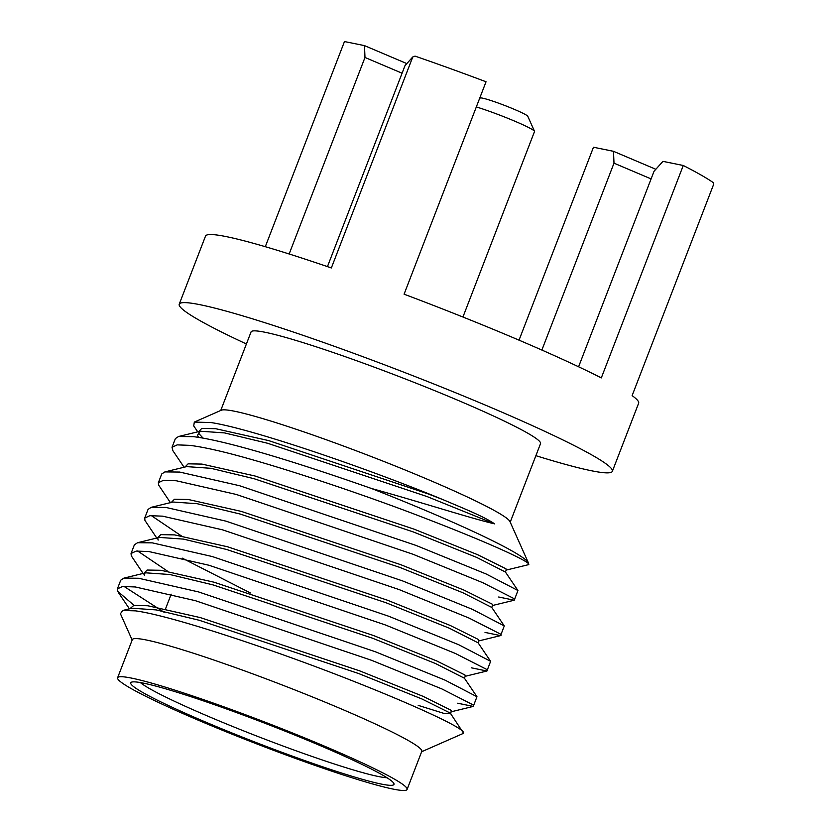 <?xml version="1.0" encoding="UTF-8"?>
<svg xmlns="http://www.w3.org/2000/svg" width="831" height="831" viewBox="0 0 831 831"><rect width="100%" height="100%" fill="white"/><g stroke="black" fill="none" stroke-linecap="round" stroke-linejoin="round"><path stroke-width="1.25" d="M479.664 98.297L480.401 97.975A25.47 1.911 21.1 0 1 482.593 98.151A25.47 1.911 21.1 0 1 508.749 107.054A25.47 1.911 21.1 0 1 527.778 116.257L534.499 131.298A37.177 2.784 -158.9 0 0 513.028 120.443A37.177 2.784 -158.9 0 0 476.329 106.939M140.356 682.563A135.235 10.138 -158.9 0 0 247.981 732.61A135.235 10.138 -158.9 0 0 378.354 776.497A135.235 10.138 -158.9 0 0 387.007 777.733M381.18 784.038A141.093 10.574 -158.9 0 0 393.894 783.508A141.093 10.574 -158.9 0 0 288.461 732.506A141.093 10.574 -158.9 0 0 143.524 683.155A141.093 10.574 -158.9 0 0 131.381 682.209A141.093 10.574 -158.9 0 0 226.614 730.802A141.093 10.574 -158.9 0 0 381.18 784.038M407.086 789.45L421.805 751.328A155.137 11.634 -158.9 0 0 311.095 696.409A155.137 11.634 -158.9 0 0 146.401 640.005A155.137 11.634 -158.9 0 0 132.326 639.621L117.607 677.753A155.137 11.634 -158.9 0 0 228.317 732.662A155.137 11.634 -158.9 0 0 393.011 789.066A155.137 11.634 -158.9 0 0 407.086 789.45A155.137 11.634 -158.9 0 0 296.387 734.531A155.137 11.634 -158.9 0 0 131.682 678.138A155.137 11.634 -158.9 0 0 117.607 677.753M421.649 751.733L462.524 733.752A187.339 14.044 -158.9 0 0 463.397 732.963A187.339 14.044 -158.9 0 0 463.469 732.454C462.337 726.865 403.118 699.962 326.895 670.918C251.357 642.259 166.74 614.909 135.463 610.858L122.645 610.494L120.433 613.777L132.16 640.036M184.077 467.24L172.941 450.786L172.027 447.275L177.211 444.876L189.946 445.364C204.634 447.255 224.619 451.815 249.902 459.034C298.1 472.59 373.483 498.091 426.5 518.793C491.204 543.671 536.016 564.28 527.882 564.81L528.547 564.114A187.339 14.044 -158.9 0 0 528.433 562.94L509.974 521.598A155.137 11.634 -158.9 0 0 394.039 465.516A155.137 11.634 -158.9 0 0 234.664 411.262A155.137 11.634 -158.9 0 0 221.316 410.213L194.329 422.086L193.716 425.898L197.736 431.829M172.027 447.286L175.393 438.571L178.561 436.504L193.311 436.649C226.094 440.607 295.826 461.922 371.436 488.472C423.872 503.004 471.385 518.513 494.632 523.873C483.465 516.29 463.978 508.603 443.235 499.743C366.118 467.77 250.495 428.453 210.981 422.553L194.329 422.086M510.224 522.159L540.545 443.598A155.137 11.634 -158.9 0 0 429.835 388.679A155.137 11.634 -158.9 0 0 265.141 332.286A155.137 11.634 -158.9 0 0 251.066 331.901L220.745 410.462M535.881 455.679A232.129 17.399 -158.9 0 0 591.308 470.73A232.129 17.399 -158.9 0 0 612.364 471.312L638.634 403.232A232.129 17.399 -158.9 0 0 632.121 395.618L713.528 184.648L713.611 182.872A232.129 17.399 -158.9 0 0 683.269 165.494L601.312 377.908A232.129 17.399 -158.9 0 0 404.084 294.184L486.042 81.77A232.129 17.399 21.1 0 0 415.033 56.124L412.758 56.975L331.351 267.956A232.129 17.399 -158.9 0 0 226.572 236.679A232.129 17.399 -158.9 0 0 205.517 236.097L179.236 304.177A232.129 17.399 -158.9 0 0 246.402 343.972M612.364 471.312A232.129 17.399 -158.9 0 0 446.725 389.147A232.129 17.399 -158.9 0 0 200.302 304.759A232.129 17.399 -158.9 0 0 179.236 304.177M164.195 612.312L123.933 586.364M134.02 605.342L117.628 591.236L117.389 588.888L120.744 580.183L123.923 578.116L138.663 578.262L198.619 591.942L375.217 651.701L445.146 680.184L476.963 696.721L473.255 706.412L457.704 703.223M117.389 588.888L122.562 586.478L135.308 586.966L195.264 600.647L371.852 660.406L441.791 688.889L473.099 704.854L473.774 706.07M170.417 502.641L158.607 485.034L158.368 482.686L161.723 473.982L164.902 471.904L179.641 472.06L239.598 485.73L416.196 545.489L486.135 573.982L517.942 590.519L514.233 600.211L498.683 597.011M158.368 482.686L163.541 480.276L176.286 480.765L236.243 494.445L412.841 554.194L482.769 582.687L514.077 598.642L514.763 599.868M181.314 535.87L151.252 515.563M157.007 538.415L144.947 520.435L144.708 518.087L148.063 509.382L151.242 507.315L165.982 507.461L225.939 521.141L402.536 580.89L472.475 609.383L504.282 625.92L500.574 635.611L485.024 632.412M144.708 518.087L149.881 515.677L162.627 516.165L222.583 529.846L399.181 589.605L469.11 618.087L500.418 634.043L501.093 635.268M167.654 571.271L137.593 550.963M143.088 573.442L131.288 555.835L131.049 553.488L134.404 544.783L137.582 542.716L152.322 542.861L212.279 556.541L388.877 616.29L458.816 644.783L490.622 661.32L486.914 671.012L471.364 667.812M131.049 553.488L136.222 551.078L148.967 551.566L208.924 565.246L385.522 625.005L455.45 653.488L486.758 669.454L487.433 670.669M527.903 564.81L506.183 570.097L505.954 568.788L477.617 554.692L414.451 529.295L255.003 475.997L201.943 464.093L188.107 463.833L184.555 467.448M528.433 562.94A187.339 14.044 -158.9 0 0 371.436 488.472M122.645 610.494L131.973 608.219L156.207 609.912L199.336 620.29L358.774 673.588L421.94 698.975L450.277 713.081L463.397 732.963M462.94 317.026L534.52 131.527A37.177 2.784 -158.9 0 0 534.499 131.298M402.09 73.211L364.986 57.464L289.157 253.985M364.986 57.464L364.487 45.622L406.826 63.592M265.307 246.693L344.47 41.55L364.487 45.622M651.088 178.904L613.995 163.167L613.486 151.315L593.469 147.243L519.032 340.159M613.995 163.167L541.874 350.059M613.486 151.315L655.825 169.285M412.758 56.975L405.019 65.597L327.456 266.616M578.594 366.783L654.028 171.3L662.941 161.359L683.269 165.494M129.854 608.739L133.864 605.373L147.866 605.768L200.364 617.61L359.802 670.908L422.969 696.295L451.316 710.401L450.776 713.621L443.785 713.351L418.201 705.374M123.923 578.116L145.633 572.819L169.867 574.512L212.996 584.889L372.433 638.177L435.6 663.574L464.436 678.221L465.204 676.309L486.914 671.012M137.582 542.716L159.303 537.418L183.526 539.111L226.655 549.488L386.093 602.776L449.259 628.174L478.095 642.82L478.864 640.909L500.574 635.611M151.242 507.315L172.962 502.017L197.186 503.711L240.315 514.077L399.753 567.376L462.919 592.773L491.755 607.419L492.523 605.498L514.233 600.211M164.902 471.904L186.622 466.617L210.845 468.3L253.974 478.677L413.412 531.975L476.579 557.372L505.425 572.019L506.183 570.097M198.723 437.407L197.414 435.371L200.281 431.216L224.505 432.899L267.634 443.276L427.082 496.574L494.632 523.873M143.576 573.65L147.129 570.045L160.965 570.295L214.024 582.209L373.472 635.507L436.628 660.894L464.976 675.001L465.204 676.309M250.411 592.981L182.228 558.131M157.236 538.249L160.788 534.645L174.624 534.894L227.684 546.808L387.132 600.107L450.288 625.494L478.635 639.6L478.864 640.909M170.895 502.848L174.448 499.234L188.284 499.493L241.343 511.408L400.791 564.696L463.958 590.093L492.295 604.189L492.523 605.498M203.128 438.155L199.128 433.896M198.214 432.037L201.767 428.432L215.613 428.692L268.662 440.596L428.11 493.894L443.235 499.743M171.196 594.186L165.525 608.874M178.561 436.504L200.281 431.216M517.942 590.519L505.425 572.019M504.282 625.92L491.755 607.419M490.622 661.32L478.095 642.82M476.963 696.721L464.436 678.221M129.428 608.843L118.293 592.399M451.545 711.71L473.255 706.412M145.633 572.819C141.872 574.751 144.22 572.933 144.49 575.499M159.303 537.418C155.532 539.34 157.88 537.522 158.15 540.098"/></g></svg>
